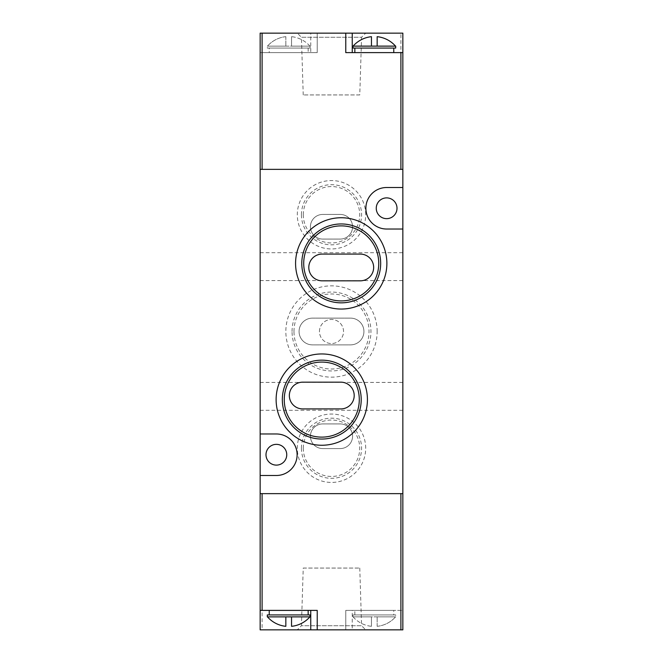 <?xml version="1.0" encoding="UTF-8"?>
<svg xmlns="http://www.w3.org/2000/svg" width="663" height="663" viewBox="0 0 663 663"><rect width="100%" height="100%" fill="white"/><g stroke="black" fill="none" stroke-linecap="round" stroke-linejoin="round"><path stroke-width="0.5" stroke-dasharray="3.31 2.49" d="M402.847 266.642L402.847 252.694L402.847 266.642M260.153 266.642L260.153 252.694L260.153 266.642M402.847 396.358L402.847 382.41L402.847 396.358M260.153 396.358L260.153 382.41L260.153 396.358M402.847 187.513L386.628 187.513A20.752 20.752 0 0 0 365.877 208.265A20.752 20.752 0 0 0 386.628 229.025L402.847 229.025M286.748 454.735A10.376 10.376 0 0 0 276.372 444.351A10.376 10.376 0 0 0 265.996 454.735A10.376 10.376 0 0 0 276.372 465.111A10.376 10.376 0 0 0 286.748 454.735M397.004 208.265A10.376 10.376 0 0 0 386.628 197.889A10.376 10.376 0 0 0 376.252 208.265A10.376 10.376 0 0 0 386.628 218.649A10.376 10.376 0 0 0 397.004 208.265M377.156 331.5A45.656 45.656 0 0 0 331.5 285.844A45.656 45.656 0 0 0 285.844 331.5A45.656 45.656 0 0 0 331.5 377.156A45.656 45.656 0 0 0 377.156 331.5M292.06 331.5A39.44 39.44 0 0 1 331.5 292.06A39.44 39.44 0 0 1 370.94 331.5A39.44 39.44 0 0 1 331.5 370.94A39.44 39.44 0 0 1 292.06 331.5M365.694 448.246A34.194 34.194 0 0 0 331.5 414.052A34.194 34.194 0 0 0 297.306 448.246A34.194 34.194 0 0 0 331.5 482.44A34.194 34.194 0 0 0 365.694 448.246M301.425 448.246A30.075 30.075 0 0 1 331.5 418.171A30.075 30.075 0 0 1 361.575 448.246A30.075 30.075 0 0 1 331.5 478.321A30.075 30.075 0 0 1 301.425 448.246M365.694 214.754A34.194 34.194 0 0 0 331.5 180.56A34.194 34.194 0 0 0 297.306 214.754A34.194 34.194 0 0 0 331.5 248.948A34.194 34.194 0 0 0 365.694 214.754M301.425 214.754A30.075 30.075 0 0 1 331.5 184.679A30.075 30.075 0 0 1 361.575 214.754A30.075 30.075 0 0 1 331.5 244.829A30.075 30.075 0 0 1 301.425 214.754M293.982 331.5A37.518 37.518 0 0 1 331.5 293.982A37.518 37.518 0 0 1 369.018 331.5A37.518 37.518 0 0 1 331.5 369.018A37.518 37.518 0 0 1 293.982 331.5M303.298 448.246A28.202 28.202 0 0 1 331.5 420.044A28.202 28.202 0 0 1 359.702 448.246A28.202 28.202 0 0 1 331.5 476.448A28.202 28.202 0 0 1 303.298 448.246M303.298 214.754A28.202 28.202 0 0 1 331.5 186.552A28.202 28.202 0 0 1 359.702 214.754A28.202 28.202 0 0 1 331.5 242.956A28.202 28.202 0 0 1 303.298 214.754M308.801 267.454A13.376 13.376 0 0 0 322.177 280.83L360.282 280.83A13.376 13.376 0 0 0 373.659 267.454A13.376 13.376 0 0 0 360.282 254.078L322.177 254.078A13.376 13.376 0 0 0 308.801 267.454M289.341 395.546A13.376 13.376 0 0 0 302.718 408.922L340.823 408.922A13.376 13.376 0 0 0 354.199 395.546A13.376 13.376 0 0 0 340.823 382.17L302.718 382.17A13.376 13.376 0 0 0 289.341 395.546M363.929 331.5A13.376 13.376 0 0 1 350.553 344.876L312.447 344.876A13.376 13.376 0 0 1 299.071 331.5A13.376 13.376 0 0 1 312.447 318.124L350.553 318.124A13.376 13.376 0 0 1 363.929 331.5A13.376 13.376 0 0 1 350.553 344.876L312.447 344.876A13.376 13.376 0 0 1 299.071 331.5A13.376 13.376 0 0 1 312.447 318.124L350.553 318.124A13.376 13.376 0 0 1 363.929 331.5M352.575 436.246A12.324 12.324 0 0 1 340.26 448.569L322.74 448.569A12.324 12.324 0 0 1 310.425 436.246A12.324 12.324 0 0 1 322.74 423.922L340.26 423.922A12.324 12.324 0 0 1 352.575 436.246A12.324 12.324 0 0 1 340.26 448.569L322.74 448.569A12.324 12.324 0 0 1 310.425 436.246A12.324 12.324 0 0 1 322.74 423.922L340.26 423.922A12.324 12.324 0 0 1 352.575 436.246M352.575 226.754A12.324 12.324 0 0 1 340.26 239.078L322.74 239.078A12.324 12.324 0 0 1 310.425 226.754A12.324 12.324 0 0 1 322.74 214.431L340.26 214.431A12.324 12.324 0 0 1 352.575 226.754A12.324 12.324 0 0 1 340.26 239.078L322.74 239.078A12.324 12.324 0 0 1 310.425 226.754A12.324 12.324 0 0 1 322.74 214.431L340.26 214.431A12.324 12.324 0 0 1 352.575 226.754M319.458 331.5A12.042 12.042 0 0 1 331.5 319.458A12.042 12.042 0 0 1 343.542 331.5A12.042 12.042 0 0 1 331.5 343.542A12.042 12.042 0 0 1 319.458 331.5A12.042 12.042 0 0 1 331.5 319.458A12.042 12.042 0 0 1 343.542 331.5A12.042 12.042 0 0 1 331.5 343.542A12.042 12.042 0 0 1 319.458 331.5M402.847 493.645L400.9 493.645L400.9 610.391L402.847 610.391L352.252 610.391L352.252 629.85L402.847 629.85L402.847 169.355L260.153 169.355L262.1 169.355L260.153 169.355L260.153 493.645L262.1 493.645L260.153 493.645L260.153 629.85L262.1 629.85L262.1 493.645L402.847 493.645L260.153 493.645M260.153 475.487L276.372 475.487A20.752 20.752 0 0 0 297.123 454.735A20.752 20.752 0 0 0 276.372 433.975L260.153 433.975M359.769 94.933L303.231 94.933L359.769 94.933L361.575 37.269L301.425 37.269L297.306 33.15L365.694 33.15L297.306 33.15M303.231 94.933L301.425 37.269L361.575 37.269L365.694 33.15M269.236 48.068L308.154 48.068L269.236 48.068L269.236 52.609L308.154 52.609L269.236 52.609M308.154 48.068L308.154 52.609M393.764 48.068L354.846 48.068L393.764 48.068M354.846 52.609L393.764 52.609L354.846 52.609M267.288 46.12L310.093 46.12L267.288 46.12L267.288 48.068L310.093 48.068L267.288 48.068M310.093 46.12L310.093 48.068M260.153 169.355L260.153 52.609L310.748 52.609L310.748 33.15L260.153 33.15L260.153 52.609L262.1 52.609L262.1 169.355L402.847 169.355L400.9 169.355L400.9 33.15L402.847 33.15L402.847 169.355M262.1 52.609L317.229 52.609L317.229 33.15L400.9 33.15M310.748 33.15L317.229 33.15L317.229 52.609L310.748 52.609M345.771 33.15L345.771 52.609L402.847 52.609M352.907 48.068L395.712 48.068M352.907 46.12L395.712 46.12M285.836 36.68A28.26 28.26 0 0 0 267.479 46.12A28.26 28.26 0 0 1 285.836 36.68L285.836 46.12L285.836 36.68M309.903 46.12A28.26 28.26 0 0 0 291.546 36.68L291.546 46.12L291.546 36.68A28.26 28.26 0 0 1 309.903 46.12L291.546 46.12L309.903 46.12M377.164 46.12L377.164 36.68A28.26 28.26 0 0 1 395.521 46.12L377.164 46.12L377.164 36.68L377.164 46.12L395.521 46.12M371.454 36.68L371.454 46.12L371.454 36.68A28.26 28.26 0 0 0 353.097 46.12L371.454 46.12L353.097 46.12M267.479 46.12L285.836 46.12L267.479 46.12M291.546 36.68L291.546 46.12L291.546 36.68M303.231 568.067L359.769 568.067L303.231 568.067L301.425 625.731L361.575 625.731L365.694 629.85L297.306 629.85L365.694 629.85M359.769 568.067L361.575 625.731L301.425 625.731L297.306 629.85M393.764 614.933L354.846 614.933L393.764 614.933L393.764 610.391L354.846 610.391L393.764 610.391M354.846 614.933L354.846 610.391M269.236 614.933L308.154 614.933L269.236 614.933M308.154 610.391L269.236 610.391L308.154 610.391M395.712 616.88L352.907 616.88L395.712 616.88L395.712 614.933L352.907 614.933L395.712 614.933M352.907 616.88L352.907 614.933M400.9 610.391L345.771 610.391L345.771 629.85L262.1 629.85M352.252 629.85L345.771 629.85L345.771 610.391L352.252 610.391M317.229 629.85L317.229 610.391L260.153 610.391M310.093 614.933L267.288 614.933M310.093 616.88L267.288 616.88M377.164 626.32A28.26 28.26 0 0 0 395.521 616.88A28.26 28.26 0 0 1 377.164 626.32L377.164 616.88L377.164 626.32M353.097 616.88A28.26 28.26 0 0 0 371.454 626.32L371.454 616.88L371.454 626.32A28.26 28.26 0 0 1 353.097 616.88L371.454 616.88L353.097 616.88M285.836 616.88L285.836 626.32A28.26 28.26 0 0 1 267.479 616.88L285.836 616.88L285.836 626.32L285.836 616.88L267.479 616.88M291.546 626.32L291.546 616.88L291.546 626.32A28.26 28.26 0 0 0 309.903 616.88L291.546 616.88L309.903 616.88M395.521 616.88L377.164 616.88L395.521 616.88M371.454 626.32L371.454 616.88L371.454 626.32M260.153 252.694L402.847 252.694M260.153 382.41L402.847 382.41M260.153 280.59L402.847 280.59M260.153 410.306L402.847 410.306"/><path stroke-width="0.99" d="M402.847 229.025L386.628 229.025A20.752 20.752 0 0 1 365.877 208.265A20.752 20.752 0 0 1 386.628 187.513L402.847 187.513L402.847 629.85L400.9 629.85L400.9 493.645L262.1 493.645L262.1 610.391L317.229 610.391L317.229 629.85L400.9 629.85M295.574 263.402A45.656 45.656 0 0 1 341.23 217.746A45.656 45.656 0 0 1 386.877 263.402A45.656 45.656 0 0 1 341.23 309.049A45.656 45.656 0 0 1 295.574 263.402M380.67 263.402A39.44 39.44 0 0 0 341.23 223.953A39.44 39.44 0 0 0 301.789 263.402A39.44 39.44 0 0 0 341.23 302.842A39.44 39.44 0 0 0 380.67 263.402M276.123 399.598A45.656 45.656 0 0 1 321.77 353.951A45.656 45.656 0 0 1 367.426 399.598A45.656 45.656 0 0 1 321.77 445.254A45.656 45.656 0 0 1 276.123 399.598M361.211 399.598A39.44 39.44 0 0 0 321.77 360.158A39.44 39.44 0 0 0 282.33 399.598A39.44 39.44 0 0 0 321.77 439.047A39.44 39.44 0 0 0 361.211 399.598M265.996 454.735A10.376 10.376 0 0 1 276.372 444.351A10.376 10.376 0 0 1 286.748 454.735A10.376 10.376 0 0 1 276.372 465.111A10.376 10.376 0 0 1 265.996 454.735M376.252 208.265A10.376 10.376 0 0 1 386.628 197.889A10.376 10.376 0 0 1 397.004 208.265A10.376 10.376 0 0 1 386.628 218.649A10.376 10.376 0 0 1 376.252 208.265M378.747 263.402A37.518 37.518 0 0 0 341.23 225.876A37.518 37.518 0 0 0 303.712 263.402A37.518 37.518 0 0 0 341.23 300.919A37.518 37.518 0 0 0 378.747 263.402M359.288 399.598A37.518 37.518 0 0 0 321.77 362.081A37.518 37.518 0 0 0 284.253 399.598A37.518 37.518 0 0 0 321.77 437.124A37.518 37.518 0 0 0 359.288 399.598M308.801 267.454A13.376 13.376 0 0 0 322.177 280.83L360.282 280.83A13.376 13.376 0 0 0 373.659 267.454A13.376 13.376 0 0 0 360.282 254.078L322.177 254.078A13.376 13.376 0 0 0 308.801 267.454M289.341 395.546A13.376 13.376 0 0 0 302.718 408.922L340.823 408.922A13.376 13.376 0 0 0 354.199 395.546A13.376 13.376 0 0 0 340.823 382.17L302.718 382.17A13.376 13.376 0 0 0 289.341 395.546M402.847 52.609L345.771 52.609L345.771 33.15L402.847 33.15L402.847 187.513M402.847 169.355L260.153 169.355L260.153 433.975L276.372 433.975A20.752 20.752 0 0 1 297.123 454.735A20.752 20.752 0 0 1 276.372 475.487L260.153 475.487L260.153 493.645L402.847 493.645M260.153 433.975L260.153 475.487M354.846 48.068L354.846 52.609M393.764 48.068L393.764 52.609M353.097 46.12L352.907 48.068L395.712 48.068L395.712 46.12L353.097 46.12A28.26 28.26 0 0 1 371.454 36.68L371.454 46.12L371.454 36.68M400.9 52.609L400.9 169.355L262.1 169.355L262.1 33.15L260.153 33.15L260.153 169.355M345.771 33.15L262.1 33.15M395.521 46.12A28.26 28.26 0 0 0 377.164 36.68L377.164 46.12M308.154 614.933L308.154 610.391M269.236 614.933L269.236 610.391M309.903 616.88L310.093 614.933L267.288 614.933L267.288 616.88L309.903 616.88A28.26 28.26 0 0 1 291.546 626.32L291.546 616.88L291.546 626.32M317.229 629.85L260.153 629.85L260.153 493.645M260.153 610.391L262.1 610.391M267.479 616.88A28.26 28.26 0 0 0 285.836 626.32L285.836 616.88M352.252 52.609L352.252 33.15M310.748 610.391L310.748 629.85"/></g></svg>
